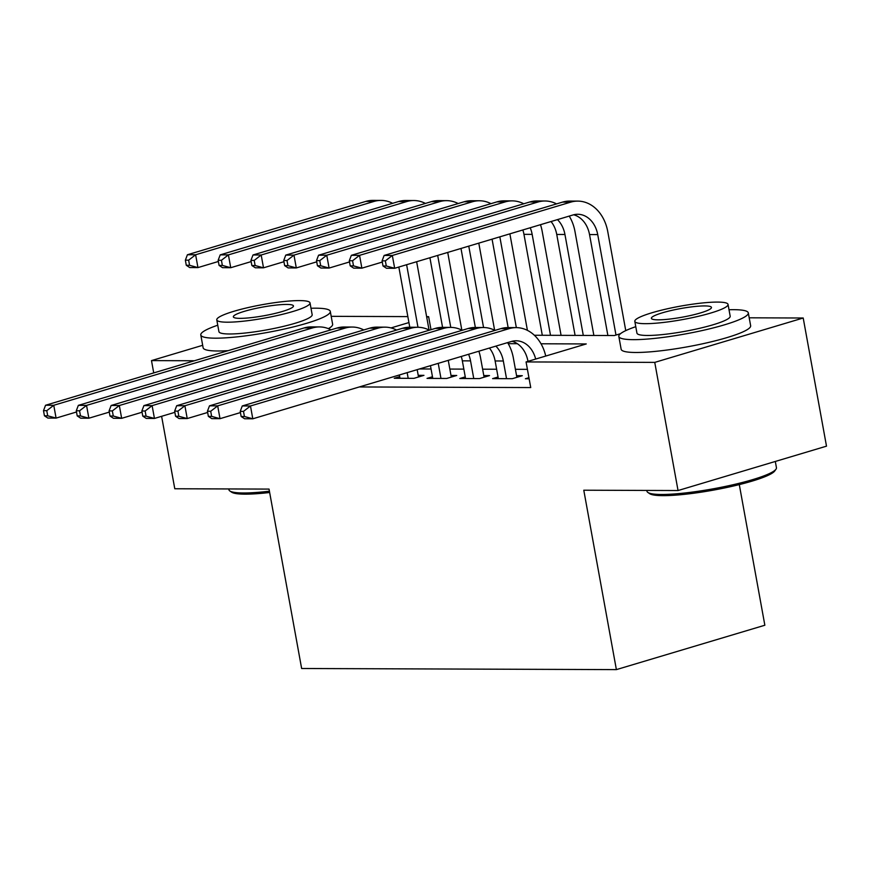 <?xml version="1.0" encoding="UTF-8"?>
<svg xmlns="http://www.w3.org/2000/svg" width="870" height="870" viewBox="0 0 870 870"><rect width="100%" height="100%" fill="white"/><g stroke="black" fill="none" stroke-linecap="round" stroke-linejoin="round"><path stroke-width="1.3" d="M739.293 484.601L764.85 625.236L616.384 669.617L301.64 668.497L269.037 489.092L174.783 488.755L161.613 416.306M331.187 316.332L407.856 316.604M426.626 316.669L428.627 316.669L426.735 317.245M430.998 329.687L428.627 316.669M749.2 317.811L803.206 318.007L654.751 362.388L526.067 361.931L586.26 343.944L541.01 343.78M654.751 362.388L678.045 490.539L826.5 446.158L803.206 318.007M528.938 377.689L525.393 378.744L529.123 378.754M498.042 377.004L492.605 378.624L512.278 378.7L522.304 375.699L516.573 375.677M465.254 376.884L459.817 378.515L479.49 378.58L489.527 375.579L483.785 375.557M432.477 376.764L427.039 378.396L446.701 378.461L456.739 375.47L450.997 375.448M399.689 376.656L394.251 378.276L413.924 378.352L423.951 375.351L418.209 375.329M359.288 386.954L530.733 387.563L526.067 361.931M527.416 369.348L515.41 369.304M496.629 369.239L482.622 369.185M463.851 369.119L449.844 369.065M431.063 369L419.471 368.956M153.729 372.915L151.489 360.604L202.677 345.303M678.045 490.539L583.781 490.212L616.384 669.617M194.38 360.756L151.489 360.604M517.346 343.693L508.221 343.661M534.354 335.254L614.34 335.537L620.495 333.699M408.933 322.563L391.011 327.925M76.506 411.988L56.082 418.1L47.883 418.068L44.435 415.795L47.709 415.806L46.773 410.673L43.5 410.662L44.435 415.795M43.5 410.662L45.555 405.257L304.152 327.936A39.487 30.896 -89.8 0 1 311.275 326.892L319.475 326.924A39.487 30.896 -89.8 0 1 331.002 329.828M45.555 405.257L53.755 405.279L312.352 327.968A39.487 30.896 -89.8 0 1 319.475 326.924M46.773 410.673L53.755 405.279L56.082 418.1L47.709 415.806M416.643 261.718L429.051 330.013M409.781 327.25L398.841 267.036M417.981 327.272L406.616 264.719M218.37 261.478L197.947 267.59L189.747 267.558L186.289 265.285L189.573 265.296L188.638 260.173L185.364 260.163L186.289 265.285M185.364 260.163L187.42 254.747L365.77 201.416A39.487 30.896 -89.8 0 1 372.893 200.383L381.093 200.415A39.487 30.896 -89.8 0 1 392.62 203.308M187.42 254.747L195.619 254.769L373.959 201.448A39.487 30.896 -89.8 0 1 381.093 200.415M188.638 260.173L195.619 254.769L197.947 267.59L189.573 265.296M269.656 492.496A64.228 9.222 169.7 0 1 245.014 494.16A64.228 9.222 169.7 0 1 231.67 492.202L229.865 490.984A65.805 9.45 -10.3 0 0 243.524 492.985A65.805 9.45 -10.3 0 0 269.428 491.202M228.788 488.951L228.93 489.756A65.805 9.45 -10.3 0 0 229.865 490.984M217.761 325.206A65.805 9.45 -10.3 0 0 200.796 334.95A65.805 9.45 -10.3 0 0 215.39 338.18A65.805 9.45 -10.3 0 0 288.101 328.175A65.805 9.45 -10.3 0 0 330.296 311.416A65.805 9.45 -10.3 0 0 315.701 308.187A65.805 9.45 -10.3 0 0 310.992 308.263M200.796 334.95L203.123 347.761A65.805 9.45 -10.3 0 0 217.717 350.991A65.805 9.45 -10.3 0 0 228.201 350.643M310.024 302.923L312.167 314.712A47.382 6.808 169.7 0 1 281.782 326.772A47.382 6.808 169.7 0 1 229.43 333.982A47.382 6.808 169.7 0 1 218.925 331.655L216.782 319.866A47.382 6.808 -10.3 0 0 227.287 322.194A47.382 6.808 -10.3 0 0 279.64 314.983A47.382 6.808 -10.3 0 0 310.024 302.923A47.382 6.808 -10.3 0 0 299.519 300.596A47.382 6.808 -10.3 0 0 247.167 307.795A47.382 6.808 -10.3 0 0 216.782 319.866M240.131 318.355A30.537 4.383 -10.3 0 0 273.865 313.711A30.537 4.383 -10.3 0 0 293.451 305.935A30.537 4.383 -10.3 0 0 286.676 304.435A30.537 4.383 -10.3 0 0 252.942 309.078A30.537 4.383 -10.3 0 0 233.356 316.854A30.537 4.383 -10.3 0 0 240.131 318.355M328.414 328.642A65.805 9.45 -10.3 0 0 332.623 324.227L330.296 311.416M776.007 469.18L774.746 470.964A64.228 9.222 169.7 0 1 729.615 486.874A64.228 9.222 169.7 0 1 663.027 495.65A64.228 9.222 169.7 0 1 649.694 493.692L647.889 492.463A65.805 9.45 -10.3 0 0 661.548 494.475A65.805 9.45 -10.3 0 0 729.778 485.482A65.805 9.45 -10.3 0 0 776.007 469.18A65.805 9.45 -10.3 0 0 776.442 467.712L775.311 461.459M646.801 490.43L646.954 491.245A65.805 9.45 -10.3 0 0 647.889 492.463M635.774 326.685A65.805 9.45 -10.3 0 0 618.82 336.429A65.805 9.45 -10.3 0 0 633.414 339.659A65.805 9.45 -10.3 0 0 706.114 329.654A65.805 9.45 -10.3 0 0 748.309 312.906A65.805 9.45 -10.3 0 0 733.725 309.676A65.805 9.45 -10.3 0 0 729.016 309.742M618.82 336.429L621.147 349.251A65.805 9.45 -10.3 0 0 635.742 352.48A65.805 9.45 -10.3 0 0 708.441 342.476A65.805 9.45 -10.3 0 0 750.647 325.717L748.309 312.906M728.038 304.402L730.18 316.191A47.382 6.808 169.7 0 1 699.806 328.262A47.382 6.808 169.7 0 1 647.454 335.461A47.382 6.808 169.7 0 1 636.949 333.145L634.806 321.345A47.382 6.808 -10.3 0 0 645.312 323.673A47.382 6.808 -10.3 0 0 697.664 316.473A47.382 6.808 -10.3 0 0 728.038 304.402A47.382 6.808 -10.3 0 0 717.532 302.086A47.382 6.808 -10.3 0 0 665.191 309.285A47.382 6.808 -10.3 0 0 634.806 321.345M658.155 319.834A30.537 4.383 -10.3 0 0 691.889 315.19A30.537 4.383 -10.3 0 0 711.464 307.414A30.537 4.383 -10.3 0 0 704.7 305.925A30.537 4.383 -10.3 0 0 670.966 310.557A30.537 4.383 -10.3 0 0 651.38 318.333A30.537 4.383 -10.3 0 0 658.155 319.834M109.294 412.108L88.87 418.209L80.671 418.187L77.212 415.903L80.497 415.914L79.561 410.792L76.288 410.781L77.212 415.903M76.288 410.781L78.344 405.366L336.94 328.055A39.487 30.896 -89.8 0 1 344.063 327.011L352.263 327.044A39.487 30.896 -89.8 0 1 363.79 329.937M78.344 405.366L86.543 405.398L345.14 328.077A39.487 30.896 -89.8 0 1 352.263 327.044M79.561 410.792L86.543 405.398L88.87 418.209L80.497 415.914M408.182 378.33L407.149 372.643M399.982 378.298L399.384 374.97M417.176 369.641L418.513 376.971M142.082 412.228L121.659 418.329L113.459 418.296L110.001 416.023L113.285 416.034L112.35 410.912L109.076 410.901L110.001 416.023M109.076 410.901L111.132 405.485L369.728 328.164A39.487 30.896 -89.8 0 1 376.851 327.131L385.051 327.153A39.487 30.896 -89.8 0 1 396.579 330.056M111.132 405.485L119.331 405.518L377.917 328.197A39.487 30.896 -89.8 0 1 385.051 327.153M112.35 410.912L119.331 405.518L121.659 418.329L113.285 416.034M440.97 378.439L438.23 363.355M432.771 378.417L430.454 365.672M448.257 360.354L451.302 377.091M174.859 412.337L154.447 418.448L146.247 418.416L142.789 416.143L146.073 416.154L145.138 411.021L141.853 411.01L142.789 416.143M141.853 411.01L143.92 405.605L402.505 328.284A39.487 30.896 -89.8 0 1 409.639 327.24L417.828 327.272A39.487 30.896 -89.8 0 1 429.367 330.176M143.92 405.605L152.109 405.627L410.705 328.316A39.487 30.896 -89.8 0 1 417.828 327.272M145.138 411.021L152.109 405.627L154.447 418.448L146.073 416.154M473.758 378.559L470.539 360.876A26.317 20.597 90.2 0 0 468.582 354.275M465.559 378.537L462.34 360.843A26.317 20.597 90.2 0 0 461.23 356.472M478.859 351.208A39.487 30.896 -89.8 0 1 480.566 357.874L484.09 377.21M207.647 412.456L187.224 418.557L179.035 418.535L175.577 416.251L178.85 416.273L177.926 411.14L174.642 411.129L175.577 416.251M174.642 411.129L176.697 405.714L435.294 328.403A39.487 30.896 -89.8 0 1 442.428 327.359L450.616 327.392A39.487 30.896 -89.8 0 1 462.155 330.285M176.697 405.714L184.897 405.746L443.493 328.425A39.487 30.896 -89.8 0 1 450.616 327.392M177.926 411.14L184.897 405.746L187.224 418.557L178.85 416.273M447.724 252.42L461.839 330.132M442.569 327.359L429.921 257.748M450.769 327.392L437.686 255.421M251.158 261.598L230.735 267.71L222.535 267.677L219.077 265.404L222.361 265.415L221.426 260.282L218.152 260.271L219.077 265.404M218.152 260.271L220.208 254.867L398.558 201.535A39.487 30.896 -89.8 0 1 405.681 200.502L413.881 200.524A39.487 30.896 -89.8 0 1 425.408 203.428M220.208 254.867L228.408 254.888L406.747 201.568A39.487 30.896 -89.8 0 1 413.881 200.524M221.426 260.282L228.408 254.888L230.735 267.71L222.361 265.415M478.794 243.132L494.628 330.252M475.357 327.479L460.991 248.45M483.557 327.512L468.767 246.134M283.935 261.718L263.512 267.819L255.323 267.797L251.865 265.513L255.138 265.524L254.214 260.402L250.93 260.391L251.865 265.513M250.93 260.391L252.996 254.975L431.335 201.655A39.487 30.896 -89.8 0 1 438.469 200.611L446.658 200.644A39.487 30.896 -89.8 0 1 458.196 203.547M252.996 254.975L261.185 255.008L439.535 201.677A39.487 30.896 -89.8 0 1 446.658 200.644M254.214 260.402L261.185 255.008L263.512 267.819L255.138 265.524M509.874 233.845L527.416 330.361M508.145 327.599L492.072 239.163M516.345 327.62L499.837 236.836M316.724 261.837L296.3 267.938L288.111 267.906L284.653 265.633L287.926 265.644L287.002 260.522L283.718 260.511L284.653 265.633M283.718 260.511L285.773 255.095L464.123 201.764A39.487 30.896 -89.8 0 1 471.257 200.731L479.446 200.763A39.487 30.896 -89.8 0 1 490.974 203.656M285.773 255.095L293.973 255.127L472.323 201.796A39.487 30.896 -89.8 0 1 479.446 200.763M287.002 260.522L293.973 255.127L296.3 267.938L287.926 265.644M540.477 224.688A39.487 30.896 -89.8 0 1 542.184 231.366L561.085 335.352M542.304 335.287L523.957 234.334A26.317 20.597 90.2 0 0 522.837 229.963M550.503 335.32L532.157 234.367A26.317 20.597 90.2 0 0 530.2 227.766M349.512 261.946L329.088 268.058L320.889 268.025L317.441 265.752L320.715 265.763L319.779 260.63L316.506 260.619L317.441 265.752M316.506 260.619L318.561 255.214L496.911 201.883A39.487 30.896 -89.8 0 1 504.034 200.85L512.234 200.872A39.487 30.896 -89.8 0 1 523.762 203.776M318.561 255.214L326.761 255.236L505.111 201.916A39.487 30.896 -89.8 0 1 512.234 200.872M319.779 260.63L326.761 255.236L329.088 268.058L320.715 265.763M506.536 378.678L503.328 360.996A26.317 20.597 90.2 0 0 495.846 346.129M498.347 378.646L495.128 360.963A26.317 20.597 90.2 0 0 489.418 348.043M507.601 342.606A39.487 30.896 -89.8 0 1 513.354 357.994L516.867 377.33M240.435 412.576L220.012 418.677L211.812 418.644L208.365 416.371L211.638 416.382L210.703 411.26L207.43 411.249L208.365 416.371M207.43 411.249L209.485 405.833L468.082 328.512A39.487 30.896 -89.8 0 1 475.205 327.479L483.405 327.512A39.487 30.896 -89.8 0 1 494.932 330.404M209.485 405.833L217.685 405.866L476.281 328.545A39.487 30.896 -89.8 0 1 483.405 327.512M210.703 411.26L217.685 405.866L220.012 418.677L211.638 416.382M569.219 216.097A39.487 30.896 -89.8 0 1 574.972 231.474L593.873 335.472M575.092 335.407L556.746 234.454A26.317 20.597 90.2 0 0 551.036 221.535M583.291 335.428L564.945 234.476A26.317 20.597 90.2 0 0 557.463 219.61M382.3 262.066L361.876 268.167L353.677 268.145L350.219 265.861L353.503 265.883L352.567 260.75L349.294 260.739L350.219 265.861M349.294 260.739L351.349 255.323L529.699 202.003A39.487 30.896 -89.8 0 1 536.823 200.959L545.022 200.992A39.487 30.896 -89.8 0 1 556.55 203.895M351.349 255.323L359.549 255.356L537.888 202.036A39.487 30.896 -89.8 0 1 545.022 200.992M352.567 260.75L359.549 255.356L361.876 268.167L353.503 265.883M527.97 361.365L527.916 361.083A26.317 20.597 90.2 0 0 512.049 341.301M535.67 359.06A26.317 20.597 90.2 0 0 516.149 340.79A26.317 20.597 90.2 0 0 511.397 341.475L252.8 418.796L244.6 418.764L241.142 416.491L244.426 416.502L243.491 411.379L240.218 411.369L241.142 416.491M240.218 411.369L242.273 405.953L500.87 328.632A39.487 30.896 -89.8 0 1 507.993 327.599L516.193 327.62A39.487 30.896 -89.8 0 1 545.729 356.058M242.273 405.953L250.473 405.975L509.07 328.664A39.487 30.896 -89.8 0 1 516.193 327.62M243.491 411.379L250.473 405.975L252.8 418.796L244.426 416.502M382.082 260.859L383.007 265.981L386.291 265.992L385.356 260.869L382.082 260.859L384.138 255.443L392.326 255.475L570.676 202.144A39.487 30.896 -89.8 0 1 577.811 201.111A39.487 30.896 -89.8 0 1 607.76 231.594L625.758 330.622M607.88 335.515L589.534 234.563A26.317 20.597 90.2 0 0 573.656 214.781M615.982 335.048L597.723 234.595A26.317 20.597 90.2 0 0 577.756 214.27A26.317 20.597 90.2 0 0 573.004 214.966L394.665 268.286L386.465 268.254L383.007 265.981M384.138 255.443L562.488 202.123A39.487 30.896 -89.8 0 1 569.611 201.079L577.811 201.111M385.356 260.869L392.326 255.475L394.665 268.286L386.291 265.992M304.152 327.936L312.352 327.968M365.77 201.416L373.959 201.448M336.94 328.055L345.14 328.077M369.728 328.164L377.917 328.197M402.505 328.284L410.705 328.316M462.34 360.843L470.539 360.876M435.294 328.403L443.493 328.425M398.558 201.535L406.747 201.568M431.335 201.655L439.535 201.677M464.123 201.764L472.323 201.796M523.957 234.334L532.157 234.367M496.911 201.883L505.111 201.916M495.128 360.963L503.328 360.996M468.082 328.512L476.281 328.545M556.746 234.454L564.945 234.476M529.699 202.003L537.888 202.036M527.916 361.083L528.916 361.083M500.87 328.632L509.07 328.664M589.534 234.563L597.723 234.595M562.488 202.123L570.676 202.144"/></g></svg>
